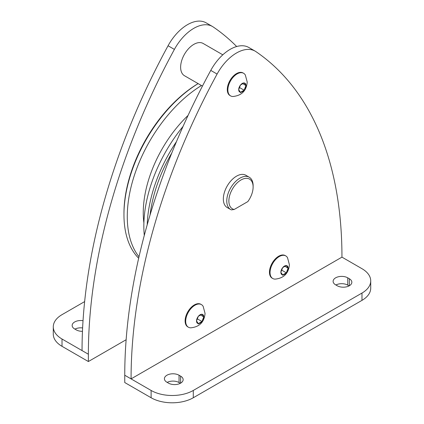 <?xml version="1.0" encoding="UTF-8"?>
<svg xmlns="http://www.w3.org/2000/svg" width="424" height="424" viewBox="0 0 424 424"><rect width="100%" height="100%" fill="white"/><g stroke="black" fill="none" stroke-linecap="round" stroke-linejoin="round"><path stroke-width="0.64" d="M138.998 256.796A108.109 62.418 -60 0 1 127.274 216.59A108.109 62.418 -60 0 1 201.453 85.531M138.664 258.237A108.109 62.418 -60 0 1 123.956 214.677A108.109 62.418 -60 0 1 198.141 83.618M123.956 214.677L123.956 213.458A106.615 61.554 -60 0 1 198.114 83.602M150.059 214.994A106.615 61.554 -60 0 1 171.799 152.979M147.208 224.778A108.109 62.418 -60 0 1 176.442 141.685M144.287 235.421A108.109 62.418 -60 0 1 143.842 226.156A108.109 62.418 -60 0 1 183.057 126.416M202.444 86.099L184.493 75.737A18.64 10.759 -60 0 1 180.629 67.204A18.64 10.759 -60 0 1 188.77 48.447A18.64 10.759 -60 0 1 203.133 43.455L222.807 54.813M126.135 339.735L88.372 361.534L88.372 354.231A462.25 266.882 -60 0 1 174.391 49.407A37.28 21.523 -60 0 1 212.451 26.484A37.28 21.523 -60 0 1 213.235 26.977A462.25 266.882 -60 0 1 236.677 46.523M212.451 26.484L206.122 22.832A37.28 21.523 120 0 0 168.063 45.755A462.25 266.882 120 0 0 82.044 350.579L62.015 339.014A29.823 17.22 180 0 1 53.281 326.84A29.823 17.22 180 0 1 62.015 314.661L84.641 301.596M53.281 326.84L53.281 334.144A29.823 17.22 0 0 0 62.015 346.318L62.015 339.014M82.463 331.329A8.575 4.95 180 0 1 76.246 329.883L74.666 328.971A8.575 4.95 180 0 1 72.154 325.468A8.575 4.95 180 0 1 83.035 320.703M82.616 327.943A8.575 4.95 0 0 0 74.937 329.125M88.372 361.534L62.015 346.318M124.751 375.235L131.074 378.886A462.25 266.882 -60 0 1 217.093 74.057A37.28 21.523 -60 0 1 255.153 51.14L248.83 47.488A37.28 21.523 120 0 0 210.765 70.405A462.25 266.882 120 0 0 124.751 375.235L124.751 382.538L151.108 397.754A29.823 17.22 0 0 0 193.286 397.754L361.985 300.356A29.823 17.22 0 0 0 370.719 288.182L370.719 280.879A29.823 17.22 180 0 1 361.985 293.053L193.286 390.451A29.823 17.22 180 0 1 151.108 390.451L131.074 378.886L341.956 257.135L361.985 268.705A29.823 17.22 180 0 1 370.719 280.879M349.334 278.748A8.575 4.95 180 0 1 351.846 282.246A8.575 4.95 180 0 1 346.551 286.82A8.575 4.95 180 0 1 337.207 285.75L335.628 284.833A8.575 4.95 180 0 1 333.116 281.335A8.575 4.95 180 0 1 338.41 276.761A8.575 4.95 180 0 1 347.754 277.837L349.334 278.748L349.334 285.75M180.629 376.146A8.575 4.95 180 0 1 183.142 379.644A8.575 4.95 180 0 1 177.852 384.218A8.575 4.95 180 0 1 168.508 383.148L166.923 382.236A8.575 4.95 180 0 1 164.411 378.733A8.575 4.95 180 0 1 169.706 374.159A8.575 4.95 180 0 1 179.05 375.235L180.629 376.146L180.629 383.148M349.063 285.898L347.754 285.14A8.575 4.95 0 0 0 335.898 284.992M180.364 383.296L179.05 382.538A8.575 4.95 0 0 0 167.194 382.39M272.749 278.51L272.166 278.176A13.049 7.531 -60 0 1 269.463 272.203A13.049 7.531 -60 0 1 275.16 259.075A13.049 7.531 -60 0 1 285.214 255.577L285.792 255.911A13.049 7.531 -60 0 1 287.525 257.686L289.406 264.746C288.596 273.416 283.841 278.213 275.149 279.119A13.049 7.531 -60 0 1 272.749 278.51A13.049 7.531 -60 0 1 270.046 272.537A13.049 7.531 -60 0 1 275.738 259.409A13.049 7.531 -60 0 1 285.792 255.911M188.394 327.211L187.816 326.877A13.049 7.531 -60 0 1 185.113 320.904A13.049 7.531 -60 0 1 190.811 307.771A13.049 7.531 -60 0 1 200.865 304.278L201.442 304.612A13.049 7.531 -60 0 1 203.17 306.388L205.057 313.442C204.246 322.118 199.492 326.909 190.795 327.821A13.049 7.531 -60 0 1 188.394 327.211A13.049 7.531 -60 0 1 185.691 321.238A13.049 7.531 -60 0 1 191.388 308.105A13.049 7.531 -60 0 1 201.442 304.612M230.571 95.882L229.994 95.548A13.049 7.531 -60 0 1 227.291 89.575A13.049 7.531 -60 0 1 232.983 76.447A13.049 7.531 -60 0 1 243.037 72.949L243.62 73.283A13.049 7.531 -60 0 1 245.348 75.059L247.234 82.118C246.418 90.789 241.669 95.585 232.972 96.497A13.049 7.531 -60 0 1 230.571 95.882A13.049 7.531 -60 0 1 227.868 89.909A13.049 7.531 -60 0 1 233.566 76.781A13.049 7.531 -60 0 1 243.62 73.283M255.153 51.14A37.28 21.523 -60 0 1 255.937 51.633A462.25 266.882 -60 0 1 341.956 257.135M234.165 209.488L231.377 209.88A18.64 10.759 -60 0 1 230.624 209.509L227.195 207.532A18.64 10.759 -60 0 1 223.337 198.999A18.64 10.759 -60 0 1 231.472 180.242A18.64 10.759 -60 0 1 245.835 175.25L249.259 177.227A18.64 10.759 -60 0 1 253.123 185.76L253.123 186.979A17.146 9.9 -60 0 1 247.828 201.596L234.165 209.488A17.146 9.9 -60 0 1 228.87 200.976A17.146 9.9 -60 0 1 240.996 179.977A17.146 9.9 -60 0 1 253.123 186.979M280.874 272.383L282.628 274.879A5.115 2.952 -60 0 1 280.874 272.383L280.874 272.24A5.115 2.952 -60 0 1 282.628 267.719L282.734 267.586A5.115 2.952 -60 0 1 286.242 265.562L286.354 265.567A5.115 2.952 -60 0 1 288.103 268.063L286.354 265.567M288.097 268.048L288.336 268.551M238.696 89.761L240.45 92.252A5.115 2.952 -60 0 1 238.696 89.761L238.696 89.612A5.115 2.952 -60 0 1 240.45 85.092L240.562 84.959A5.115 2.952 -60 0 1 244.065 82.934L244.176 82.945A5.115 2.952 -60 0 1 245.931 85.436L244.176 82.945M245.92 85.42L246.164 85.924M230.624 209.509A18.64 10.759 -60 0 1 226.761 200.976A18.64 10.759 -60 0 1 234.896 182.219A18.64 10.759 -60 0 1 249.259 177.227M196.524 321.085A5.115 2.952 -60 0 0 198.273 323.581L196.524 320.936A5.115 2.952 -60 0 1 198.273 316.421L198.384 316.283A5.115 2.952 -60 0 1 201.893 314.258L201.999 314.269A5.115 2.952 -60 0 1 203.753 316.765L201.999 314.269M203.743 316.744L203.986 317.247M200.626 314.99L203.753 316.908A5.115 2.952 -60 0 1 201.999 321.429L201.893 321.562A5.115 2.952 -60 0 1 198.384 323.586L198.299 323.623M198.506 324.063L198.268 323.56M197.335 318.848L201.951 321.514M203.753 316.908L201.999 321.429M196.524 320.936L198.273 316.421M201.893 321.562L198.384 323.586M198.384 316.283L201.893 314.258M240.562 84.959L244.065 82.934M238.696 89.612L240.45 85.092M242.804 83.66L245.931 85.584A5.115 2.952 -60 0 1 244.176 90.1L244.065 90.238A5.115 2.952 -60 0 1 240.562 92.262L240.472 92.3M240.684 92.739L240.44 92.236M244.065 90.238L240.562 92.262M239.507 87.524L244.129 90.19M245.931 85.584L244.176 90.1M282.734 267.586L286.242 265.562M280.874 272.24L282.628 267.719M284.981 266.288L288.103 268.212A5.115 2.952 -60 0 1 286.354 272.727L286.242 272.865A5.115 2.952 -60 0 1 282.734 274.89L282.649 274.922M282.856 275.367L282.617 274.858M286.242 272.865L282.734 274.89M281.684 270.146L286.301 272.812M288.103 268.212L286.354 272.727M143.89 222.918A92.13 53.191 -60 0 1 143.254 212.769A92.13 53.191 -60 0 1 188.06 115.434M174.391 49.407L168.063 45.755M88.372 354.231L82.044 350.579M151.108 397.754L151.108 390.451M193.286 397.754L193.286 390.451M361.985 300.356L361.985 293.053M347.754 277.837L347.754 285.14M179.05 375.235L179.05 382.538M210.765 70.405L217.093 74.057"/></g></svg>
